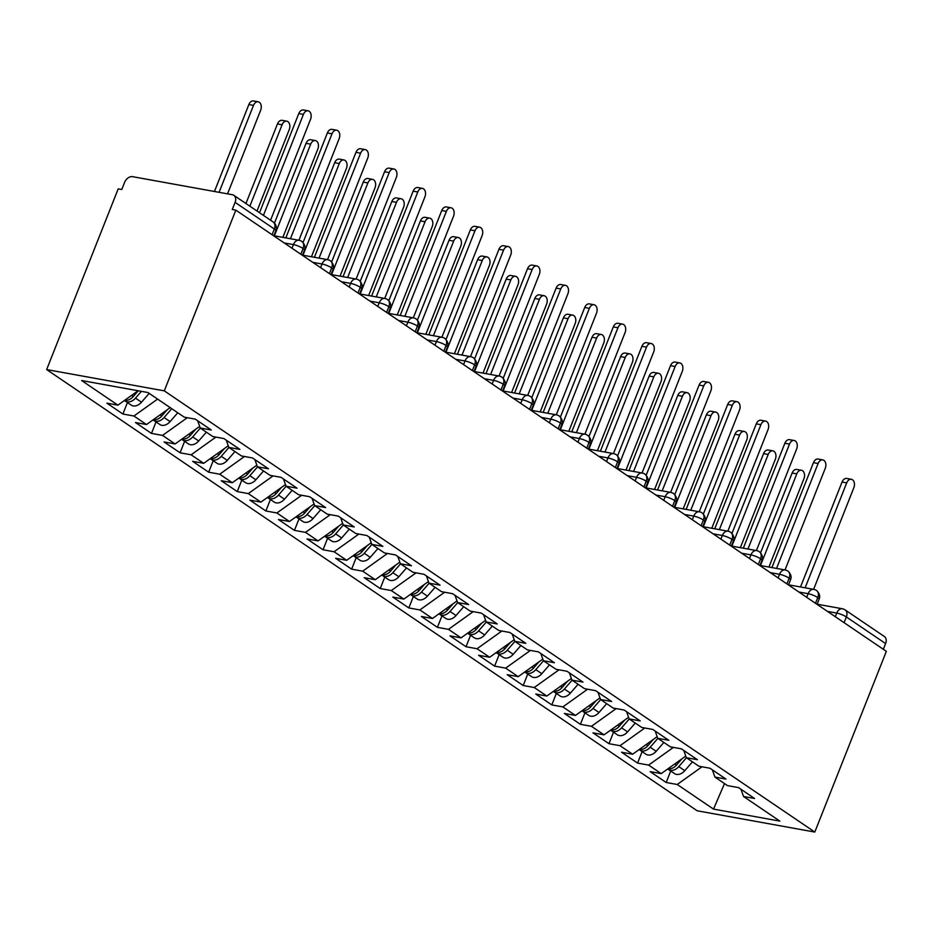 <?xml version="1.0" encoding="UTF-8"?>
<svg xmlns="http://www.w3.org/2000/svg" width="933" height="933" viewBox="0 0 933 933"><rect width="100%" height="100%" fill="white"/><g stroke="black" fill="none" stroke-linecap="round" stroke-linejoin="round"><path stroke-width="1.4" d="M272.074 234.719L274.337 228.993L235.093 202.379A7.347 5.213 -55.9 0 0 233.868 195.335A7.347 5.213 -55.9 0 0 232.387 194.729L132.579 176.675A7.347 5.213 -55.9 0 0 124.59 182.39L121.768 189.504L118.199 188.863L46.65 369.573L697.161 810.777L814.801 832.061L164.29 390.857L46.65 369.573M666.174 782.484L677.218 784.49L713.535 809.109L779.836 821.11L743.531 796.479L754.575 798.485L738.563 787.615L727.518 785.621L714.935 777.084L725.979 779.09L709.966 768.232L698.922 766.226L686.338 757.689L697.394 759.695L681.382 748.837L670.326 746.832L657.742 738.306L668.798 740.301L652.785 729.443L641.729 727.437L629.145 718.911L640.201 720.906L624.189 710.048L613.133 708.054L600.56 699.517L611.605 701.511L595.592 690.653L584.548 688.659L571.964 680.122L583.008 682.116L566.996 671.259L555.951 669.264L543.368 660.727L554.424 662.733L538.411 651.864L527.355 649.869L514.771 641.333L525.827 643.338L509.815 632.469L498.758 630.475L486.175 621.938L497.231 623.944L481.218 613.086L470.162 611.08L457.59 602.555L468.634 604.549L452.622 593.691L441.577 591.685L428.993 583.16L440.038 585.154L424.025 574.296L412.981 572.291L400.397 563.765L411.453 565.76L395.44 554.902L384.384 552.907L371.8 544.371L382.857 546.365L366.844 535.507L355.788 533.513L343.216 524.976L354.26 526.97L338.247 516.112L327.203 514.118L314.619 505.581L325.664 507.587L309.651 496.718L298.607 494.723L286.023 486.186L297.079 488.192L281.066 477.334L270.01 475.329L257.426 466.792L268.482 468.798L252.47 457.94L241.414 455.934L228.83 447.408L239.886 449.403L223.873 438.545L212.817 436.539L200.245 428.014L211.29 430.008L195.277 419.15L184.233 417.144L147.915 392.525L81.614 380.524L117.92 405.155L106.875 403.149L122.888 414.019L133.932 416.013L146.516 424.55L135.472 422.544L151.484 433.413L162.529 435.408L175.112 443.945L164.056 441.939L180.069 452.797L191.125 454.803L203.709 463.328L192.653 461.334L208.665 472.191L219.722 474.197L232.294 482.723L221.249 480.728L237.262 491.586L248.306 493.592L260.89 502.117L249.846 500.123L265.858 510.981L276.903 512.975L289.487 521.512L278.442 519.518L294.455 530.376L305.499 532.37L318.083 540.907L307.027 538.912L323.04 549.77L334.096 551.765L346.679 560.301L335.623 558.296L351.636 569.165L362.692 571.159L375.264 579.696L364.22 577.69L380.232 588.548L391.277 590.554L403.861 599.091L392.816 597.085L408.829 607.943L419.873 609.949L432.457 618.474L421.401 616.48L437.414 627.338L448.47 629.343L461.054 637.869L449.998 635.874L466.01 646.732L477.066 648.738L489.65 657.264L478.594 655.269L494.607 666.127L505.663 668.121L518.235 676.658L507.19 674.664L523.203 685.522L534.247 687.516L546.831 696.053L535.787 694.047L551.8 704.916L562.844 706.911L575.428 715.448L564.372 713.442L580.384 724.311L591.44 726.306L604.024 734.842L592.968 732.837L608.981 743.694L620.037 745.7L632.609 754.237L621.565 752.231L637.577 763.089L648.622 765.095L661.205 773.62L650.161 771.626L666.174 782.484L670.71 771.008M661.205 773.62L685.767 756.08M648.622 765.095L673.404 747.391M743.531 796.479L740.965 789.248M632.609 754.237L657.17 736.685M620.037 745.7L644.808 727.997M714.935 777.084L712.369 769.853M604.024 734.842L628.574 717.29M591.44 726.306L616.212 708.602M686.338 757.689L683.784 750.47M575.428 715.448L599.989 697.896M562.844 706.911L587.615 689.207M657.742 738.306L655.188 731.075M546.831 696.053L571.393 678.501M534.247 687.516L559.03 669.812M629.145 718.911L626.591 711.681M518.235 676.658L542.796 659.118M505.663 668.121L530.434 650.429M600.56 699.517L597.995 692.286M489.65 657.264L514.2 639.723M477.066 648.738L501.837 631.035M571.964 680.122L569.41 672.891M461.054 637.869L485.603 620.328M448.47 629.343L473.241 611.64M543.368 660.727L540.813 653.497M432.457 618.474L457.018 600.934M419.873 609.949L444.644 592.245M514.771 641.333L512.217 634.102M403.861 599.091L428.422 581.539M391.277 590.554L416.06 572.85M486.175 621.938L483.621 614.707M375.264 579.696L399.825 562.144M362.692 571.159L387.463 553.456M457.59 602.555L455.024 595.324M346.679 560.301L371.229 542.749M334.096 551.765L358.867 534.061M428.993 583.16L426.439 575.929M318.083 540.907L342.644 523.355M305.499 532.37L330.27 514.678M400.397 563.765L397.843 556.534M289.487 521.512L314.048 503.972M276.903 512.975L301.686 495.283M371.8 544.371L369.246 537.14M260.89 502.117L285.451 484.577M248.306 493.592L273.089 475.888M343.216 524.976L340.65 517.745M232.294 482.723L256.855 465.182M219.722 474.197L244.493 456.494M314.619 505.581L312.065 498.35M203.709 463.328L228.258 445.787M191.125 454.803L215.896 437.099M286.023 486.186L283.469 478.956M175.112 443.945L199.674 426.393M162.529 435.408L187.3 417.704M257.426 466.792L254.872 459.561M146.516 424.55L170.191 407.628M133.932 416.013L157.607 399.102M228.83 447.408L226.276 440.178M235.093 202.379L232.27 209.505L235.839 210.147L164.29 390.857M117.92 405.155L138.096 390.74M200.245 428.014L197.679 420.783M235.839 210.147L886.35 651.339L814.801 832.061M885.604 643.572L846.359 616.958A7.347 5.213 124.1 0 0 845.135 609.914L884.379 636.528A7.347 5.213 124.1 0 1 885.604 643.572L883.341 649.298M713.535 809.109L724.498 783.58M677.218 784.49L701.989 766.786M122.888 414.019L127.436 402.531M292.006 248.236L293.44 244.609A7.347 4.945 -79.7 0 1 299.038 240.294A7.347 7.347 0 0 1 301.849 241.437A7.347 5.213 124.1 0 1 301.989 241.542A7.347 5.213 124.1 0 1 303.073 248.481L300.811 254.208M151.484 433.413L156.021 421.926M180.069 452.797L184.617 441.321M208.665 472.191L213.214 460.715M237.262 491.586L241.81 480.11M265.858 510.981L270.407 499.505M294.455 530.376L298.992 518.888M323.04 549.77L327.588 538.283M351.636 569.165L356.184 557.677M380.232 588.548L384.781 577.072M408.829 607.943L413.366 596.467M437.414 627.338L441.962 615.862M466.01 646.732L470.559 635.256M494.607 666.127L499.155 654.639M523.203 685.522L527.751 674.034M551.8 704.916L556.336 693.429M580.384 724.311L584.933 712.824M608.981 743.694L613.529 732.218M637.577 763.089L642.126 751.613M320.602 267.631L322.037 264.004A7.347 4.945 -79.7 0 1 327.635 259.677A7.347 7.347 0 0 1 330.445 260.832A7.347 5.213 124.1 0 1 330.585 260.937A7.347 5.213 124.1 0 1 331.67 267.876L329.407 273.602M349.187 287.026L350.621 283.399A7.347 4.945 -79.7 0 1 356.219 279.072A7.347 7.347 0 0 1 359.042 280.227A7.347 5.213 124.1 0 1 359.182 280.32A7.347 5.213 124.1 0 1 360.266 287.271L357.992 292.997M377.783 306.421L379.218 302.793A7.347 4.945 -79.7 0 1 384.816 298.467A7.347 7.347 0 0 1 387.638 299.621A7.347 5.213 124.1 0 1 387.778 299.715A7.347 5.213 124.1 0 1 388.863 306.665L386.589 312.392M406.38 325.815L407.814 322.177A7.347 4.945 -79.7 0 1 413.412 317.861A7.347 7.347 0 0 1 416.223 319.016A7.347 5.213 124.1 0 1 416.375 319.109A7.347 5.213 124.1 0 1 417.448 326.06L415.185 331.786M434.976 345.198L436.411 341.571A7.347 4.945 -79.7 0 1 442.009 337.256A7.347 7.347 0 0 1 444.819 338.399A7.347 5.213 124.1 0 1 444.959 338.504A7.347 5.213 124.1 0 1 446.044 345.455L443.781 351.181M463.561 364.593L465.007 360.966A7.347 4.945 -79.7 0 1 470.605 356.651A7.347 7.347 0 0 1 473.416 357.794A7.347 5.213 124.1 0 1 473.556 357.899A7.347 5.213 124.1 0 1 474.64 364.85L472.378 370.564M492.158 383.988L493.592 380.361A7.347 4.945 -79.7 0 1 499.19 376.046A7.347 7.347 0 0 1 502.012 377.189A7.347 5.213 124.1 0 1 502.152 377.294A7.347 5.213 124.1 0 1 503.237 384.233L500.963 389.959M520.754 403.383L522.188 399.756A7.347 4.945 -79.7 0 1 527.786 395.429A7.347 7.347 0 0 1 530.609 396.583A7.347 5.213 124.1 0 1 530.749 396.688A7.347 5.213 124.1 0 1 531.822 403.627L529.559 409.354M549.35 422.777L550.785 419.15A7.347 4.945 -79.7 0 1 556.383 414.823A7.347 7.347 0 0 1 559.194 415.978A7.347 5.213 124.1 0 1 559.345 416.083A7.347 5.213 124.1 0 1 560.418 423.022L558.156 428.748M577.947 442.172L579.381 438.545A7.347 4.945 -79.7 0 1 584.979 434.218A7.347 7.347 0 0 1 587.79 435.373A7.347 5.213 124.1 0 1 587.93 435.466A7.347 5.213 124.1 0 1 589.015 442.417L586.752 448.143M606.532 461.567L607.978 457.94A7.347 4.945 -79.7 0 1 613.564 453.613A7.347 7.347 0 0 1 616.386 454.768A7.347 5.213 124.1 0 1 616.526 454.861A7.347 5.213 124.1 0 1 617.611 461.812L615.337 467.538M635.128 480.962L636.563 477.323A7.347 4.945 -79.7 0 1 642.161 473.008A7.347 7.347 0 0 1 644.983 474.162A7.347 5.213 124.1 0 1 645.123 474.256A7.347 5.213 124.1 0 1 646.207 481.206L643.933 486.933M663.725 500.345L665.159 496.718A7.347 4.945 -79.7 0 1 670.757 492.402A7.347 7.347 0 0 1 673.568 493.545A7.347 5.213 124.1 0 1 673.719 493.65A7.347 5.213 124.1 0 1 674.792 500.601L672.53 506.327M692.321 519.739L693.755 516.112A7.347 4.945 -79.7 0 1 699.353 511.797A7.347 7.347 0 0 1 702.164 512.94A7.347 5.213 124.1 0 1 702.304 513.045A7.347 5.213 124.1 0 1 703.389 519.996L701.126 525.711M720.906 539.134L722.352 535.507A7.347 4.945 -79.7 0 1 727.95 531.192A7.347 7.347 0 0 1 730.761 532.335A7.347 5.213 124.1 0 1 730.901 532.44A7.347 5.213 124.1 0 1 731.985 539.379L729.723 545.105M749.502 558.529L750.937 554.902A7.347 4.945 -79.7 0 1 756.535 550.575A7.347 7.347 0 0 1 759.357 551.73A7.347 5.213 124.1 0 1 759.497 551.835A7.347 5.213 124.1 0 1 760.582 558.774L758.307 564.5M778.099 577.924L779.533 574.296A7.347 4.945 -79.7 0 1 785.131 569.97A7.347 7.347 0 0 1 787.953 571.124A7.347 5.213 124.1 0 1 788.093 571.229A7.347 5.213 124.1 0 1 789.166 578.168L786.904 583.895M806.695 597.318L808.13 593.691A7.347 4.945 -79.7 0 1 813.728 589.364A7.347 7.347 0 0 1 816.538 590.519A7.347 5.213 124.1 0 1 816.69 590.612A7.347 5.213 124.1 0 1 817.763 597.563L815.5 603.289M270.582 220.235L310.561 119.261A6.123 4.117 100.3 0 0 308.077 110.805A6.123 4.117 100.3 0 0 303.412 114.409L298.782 113.569A6.123 4.117 -79.7 0 1 303.435 109.977L308.077 110.805M259.514 212.724L298.782 113.569M263.433 215.383L303.412 114.409M141.396 391.335L135.495 398.134A9.796 6.939 124.1 0 1 127.215 401.843A9.796 6.939 124.1 0 1 125.244 401.05L131.25 405.12A9.796 6.939 -55.9 0 0 133.221 405.913A9.796 6.939 -55.9 0 0 141.501 402.205L149.175 393.376M125.244 401.05A9.796 6.939 124.1 0 1 124.509 400.444M138.259 390.775L133.209 396.583A9.796 6.939 124.1 0 1 124.929 400.292A9.796 6.939 124.1 0 1 124.765 400.257M253.508 105.382L248.866 104.543A6.123 4.117 -79.7 0 1 253.531 100.939L258.173 101.779A6.123 4.117 100.3 0 0 253.508 105.382L219.08 192.326M227.547 193.854L260.657 110.234A6.123 4.117 100.3 0 0 258.173 101.779M248.866 104.543L214.45 191.487M298.922 240.271L339.157 138.655A6.123 4.117 100.3 0 0 336.673 130.2A6.123 4.117 100.3 0 0 332.008 133.804L327.366 132.964A6.123 4.117 -79.7 0 1 332.031 129.36L336.673 130.2M285.825 237.903L327.366 132.964M290.455 238.731L332.008 133.804M327.518 259.666L367.742 158.05A6.123 4.117 100.3 0 0 365.258 149.595A6.123 4.117 100.3 0 0 360.593 153.199L355.963 152.359A6.123 4.117 -79.7 0 1 360.628 148.755L365.258 149.595M314.421 257.286L355.963 152.359M319.051 258.126L360.593 153.199M356.103 279.049L396.338 177.433A6.123 4.117 100.3 0 0 393.854 168.99A6.123 4.117 100.3 0 0 389.189 172.593L384.559 171.754A6.123 4.117 -79.7 0 1 389.224 168.15L393.854 168.99M343.017 276.681L384.559 171.754M347.647 277.521L389.189 172.593M384.699 298.443L424.935 196.828A6.123 4.117 100.3 0 0 422.451 188.384A6.123 4.117 100.3 0 0 417.786 191.988L413.156 191.148A6.123 4.117 -79.7 0 1 417.821 187.545L422.451 188.384M371.602 296.076L413.156 191.148M376.244 296.916L417.786 191.988M171.765 408.689L164.091 417.529A9.796 6.939 124.1 0 1 155.811 421.238A9.796 6.939 124.1 0 1 153.84 420.445L159.846 424.515A9.796 6.939 -55.9 0 0 161.817 425.308A9.796 6.939 -55.9 0 0 170.098 421.599L177.76 412.771M153.84 420.445A9.796 6.939 124.1 0 1 153.105 419.838M167.182 409.785L161.806 415.978A9.796 6.939 124.1 0 1 153.525 419.687A9.796 6.939 124.1 0 1 153.362 419.652M282.093 124.777L277.463 123.937A6.123 4.117 -79.7 0 1 282.128 120.334L286.758 121.173A6.123 4.117 100.3 0 0 282.093 124.777L249.869 206.181M257.018 211.033L289.242 129.629A6.123 4.117 100.3 0 0 286.758 121.173M277.463 123.937L245.95 203.522M200.35 428.084L192.688 436.924A9.796 6.939 124.1 0 1 184.407 440.633A9.796 6.939 124.1 0 1 182.436 439.84L188.443 443.91A9.796 6.939 -55.9 0 0 190.414 444.703A9.796 6.939 -55.9 0 0 198.694 440.994L206.356 432.154M182.436 439.84A9.796 6.939 124.1 0 1 181.702 439.233M195.767 429.18L190.402 435.373A9.796 6.939 124.1 0 1 182.122 439.081A9.796 6.939 124.1 0 1 181.958 439.046M310.689 144.172L306.059 143.332A6.123 4.117 -79.7 0 1 310.724 139.728L315.354 140.568A6.123 4.117 100.3 0 0 310.689 144.172L274.395 235.827M282.862 237.367L317.838 149.012A6.123 4.117 100.3 0 0 315.354 140.568M306.059 143.332L274.465 223.127M228.947 447.478L221.273 456.319A9.796 6.939 124.1 0 1 213.004 460.027A9.796 6.939 124.1 0 1 211.033 459.234L217.027 463.304A9.796 6.939 -55.9 0 0 219.01 464.098A9.796 6.939 -55.9 0 0 227.279 460.389L234.953 451.549M211.033 459.234A9.796 6.939 124.1 0 1 210.298 458.628M224.363 448.575L218.987 454.768A9.796 6.939 124.1 0 1 210.718 458.476A9.796 6.939 124.1 0 1 210.555 458.441M339.285 163.567L334.655 162.727A6.123 4.117 -79.7 0 1 339.32 159.123L343.95 159.963A6.123 4.117 100.3 0 0 339.285 163.567L302.992 255.222M311.459 256.75L346.435 168.406A6.123 4.117 100.3 0 0 343.95 159.963M334.655 162.727L303.062 242.51M257.543 466.873L249.869 475.702A9.796 6.939 124.1 0 1 241.6 479.422A9.796 6.939 124.1 0 1 239.618 478.629L245.624 482.699A9.796 6.939 -55.9 0 0 247.595 483.492A9.796 6.939 -55.9 0 0 255.875 479.784L263.549 470.943M239.618 478.629A9.796 6.939 124.1 0 1 238.895 478.023M252.96 467.969L247.583 474.151A9.796 6.939 124.1 0 1 239.303 477.871A9.796 6.939 124.1 0 1 239.14 477.836M367.882 182.95L363.24 182.122A6.123 4.117 -79.7 0 1 367.905 178.518L372.547 179.358A6.123 4.117 100.3 0 0 367.882 182.95L331.588 274.617M340.044 276.145L375.031 187.801A6.123 4.117 100.3 0 0 372.547 179.358M363.24 182.122L331.658 261.905M413.296 317.838L453.531 216.223A6.123 4.117 100.3 0 0 451.047 207.779A6.123 4.117 100.3 0 0 446.382 211.383L441.741 210.543A6.123 4.117 -79.7 0 1 446.406 206.939L451.047 207.779M400.199 315.471L441.741 210.543M404.829 316.31L446.382 211.383M286.139 486.268L278.466 495.096A9.796 6.939 124.1 0 1 270.185 498.817A9.796 6.939 124.1 0 1 268.214 498.012L274.22 502.094A9.796 6.939 -55.9 0 0 276.191 502.887A9.796 6.939 -55.9 0 0 284.472 499.178L292.146 490.338M268.214 498.012A9.796 6.939 124.1 0 1 267.479 497.406M281.556 487.364L276.18 493.545A9.796 6.939 124.1 0 1 267.899 497.266A9.796 6.939 124.1 0 1 267.736 497.231M396.478 202.344L391.837 201.505A6.123 4.117 -79.7 0 1 396.502 197.913L401.132 198.752A6.123 4.117 100.3 0 0 396.478 202.344L360.185 294.012M368.64 295.539L403.616 207.196A6.123 4.117 100.3 0 0 401.132 198.752M391.837 201.505L360.243 281.299M441.892 337.233L482.128 235.617A6.123 4.117 100.3 0 0 479.644 227.174A6.123 4.117 100.3 0 0 474.979 230.766L470.337 229.926A6.123 4.117 -79.7 0 1 475.002 226.334L479.644 227.174M428.795 334.865L470.337 229.926M433.425 335.705L474.979 230.766M470.489 356.628L510.713 255.012A6.123 4.117 100.3 0 0 508.228 246.569A6.123 4.117 100.3 0 0 503.563 250.161L498.933 249.321A6.123 4.117 -79.7 0 1 503.598 245.729L508.228 246.569M457.392 354.26L498.933 249.321M462.022 355.1L503.563 250.161M499.073 376.022L539.309 274.407A6.123 4.117 100.3 0 0 536.825 265.952A6.123 4.117 100.3 0 0 532.16 269.555L527.53 268.716A6.123 4.117 -79.7 0 1 532.195 265.124L536.825 265.952M485.976 373.655L527.53 268.716M490.618 374.495L532.16 269.555M314.724 505.663L307.062 514.491A9.796 6.939 124.1 0 1 298.782 518.2A9.796 6.939 124.1 0 1 296.811 517.407L302.817 521.477A9.796 6.939 -55.9 0 0 304.788 522.282A9.796 6.939 -55.9 0 0 313.068 518.561L320.73 509.733M296.811 517.407A9.796 6.939 124.1 0 1 296.076 516.8M310.141 506.747L304.776 512.94A9.796 6.939 124.1 0 1 296.496 516.649A9.796 6.939 124.1 0 1 296.332 516.625M425.063 221.739L420.433 220.899A6.123 4.117 -79.7 0 1 425.098 217.307L429.728 218.135A6.123 4.117 100.3 0 0 425.063 221.739L388.769 313.406M397.236 314.934L432.212 226.591A6.123 4.117 100.3 0 0 429.728 218.135M420.433 220.899L388.839 300.694M343.321 525.057L335.658 533.886A9.796 6.939 124.1 0 1 327.378 537.595A9.796 6.939 124.1 0 1 325.407 536.802L331.413 540.872A9.796 6.939 -55.9 0 0 333.384 541.676A9.796 6.939 -55.9 0 0 341.665 537.956L349.327 529.128M325.407 536.802A9.796 6.939 124.1 0 1 324.672 536.195M338.737 526.142L333.361 532.335A9.796 6.939 124.1 0 1 325.092 536.043A9.796 6.939 124.1 0 1 324.929 536.02M453.66 241.134L449.03 240.294A6.123 4.117 -79.7 0 1 453.695 236.69L458.325 237.53A6.123 4.117 100.3 0 0 453.66 241.134L417.366 332.801M425.833 334.329L460.809 245.985A6.123 4.117 100.3 0 0 458.325 237.53M449.03 240.294L417.436 320.089M371.917 544.44L364.243 553.281A9.796 6.939 124.1 0 1 355.974 556.989A9.796 6.939 124.1 0 1 353.992 556.196L359.998 560.266A9.796 6.939 -55.9 0 0 361.981 561.06A9.796 6.939 -55.9 0 0 370.249 557.351L377.923 548.522M353.992 556.196A9.796 6.939 124.1 0 1 353.269 555.59M367.334 545.537L361.957 551.73A9.796 6.939 124.1 0 1 353.689 555.438A9.796 6.939 124.1 0 1 353.525 555.403M482.256 260.529L477.626 259.689A6.123 4.117 -79.7 0 1 482.279 256.085L486.921 256.925A6.123 4.117 100.3 0 0 482.256 260.529L445.962 352.196M454.429 353.724L489.405 265.38A6.123 4.117 100.3 0 0 486.921 256.925M477.626 259.689L446.032 339.484M527.67 395.417L567.905 293.802A6.123 4.117 100.3 0 0 565.421 285.346A6.123 4.117 100.3 0 0 560.756 288.95L556.126 288.11A6.123 4.117 -79.7 0 1 560.791 284.507L565.421 285.346M514.573 393.05L556.126 288.11M519.215 393.878L560.756 288.95M400.514 563.835L392.84 572.675A9.796 6.939 124.1 0 1 384.559 576.384A9.796 6.939 124.1 0 1 382.588 575.591L388.594 579.661A9.796 6.939 -55.9 0 0 390.565 580.454A9.796 6.939 -55.9 0 0 398.846 576.746L406.52 567.917M382.588 575.591A9.796 6.939 124.1 0 1 381.865 574.985M395.93 564.932L390.554 571.124A9.796 6.939 124.1 0 1 382.273 574.833A9.796 6.939 124.1 0 1 382.11 574.798M510.852 279.923L506.211 279.084A6.123 4.117 -79.7 0 1 510.876 275.48L515.517 276.32A6.123 4.117 100.3 0 0 510.852 279.923L474.559 371.579M483.014 373.118L518.002 284.775A6.123 4.117 100.3 0 0 515.517 276.32M506.211 279.084L474.617 358.878M556.266 414.812L596.502 313.196A6.123 4.117 100.3 0 0 594.018 304.741A6.123 4.117 100.3 0 0 589.353 308.345L584.711 307.505A6.123 4.117 -79.7 0 1 589.376 303.901L594.018 304.741M543.169 412.433L584.711 307.505M547.799 413.272L589.353 308.345M429.11 583.23L421.436 592.07A9.796 6.939 124.1 0 1 413.156 595.779A9.796 6.939 124.1 0 1 411.185 594.986L417.191 599.056A9.796 6.939 -55.9 0 0 419.162 599.849A9.796 6.939 -55.9 0 0 427.442 596.14L435.105 587.3M411.185 594.986A9.796 6.939 124.1 0 1 410.45 594.379M424.527 584.326L419.15 590.519A9.796 6.939 124.1 0 1 410.87 594.228A9.796 6.939 124.1 0 1 410.707 594.193M539.437 299.318L534.807 298.478A6.123 4.117 -79.7 0 1 539.472 294.875L544.102 295.714A6.123 4.117 100.3 0 0 539.437 299.318L503.155 390.974M511.611 392.513L546.586 304.158A6.123 4.117 100.3 0 0 544.102 295.714M534.807 298.478L503.214 378.273M584.863 434.195L625.087 332.58A6.123 4.117 100.3 0 0 622.603 324.136A6.123 4.117 100.3 0 0 617.949 327.74L613.308 326.9A6.123 4.117 -79.7 0 1 617.973 323.296L622.603 324.136M571.766 431.827L613.308 326.9M576.396 432.667L617.949 327.74M457.695 602.625L450.033 611.465A9.796 6.939 124.1 0 1 441.752 615.174A9.796 6.939 124.1 0 1 439.781 614.38L445.787 618.451A9.796 6.939 -55.9 0 0 447.758 619.244A9.796 6.939 -55.9 0 0 456.039 615.535L463.701 606.695M439.781 614.38A9.796 6.939 124.1 0 1 439.046 613.774M453.111 603.721L447.747 609.914A9.796 6.939 124.1 0 1 439.466 613.622A9.796 6.939 124.1 0 1 439.303 613.587M568.034 318.713L563.404 317.873A6.123 4.117 -79.7 0 1 568.069 314.269L572.699 315.109A6.123 4.117 100.3 0 0 568.034 318.713L531.74 410.368M540.207 411.896L575.183 323.553A6.123 4.117 100.3 0 0 572.699 315.109M563.404 317.873L531.81 397.656M613.459 453.59L653.683 351.974A6.123 4.117 100.3 0 0 651.199 343.531A6.123 4.117 100.3 0 0 646.534 347.134L641.904 346.295A6.123 4.117 -79.7 0 1 646.569 342.691L651.199 343.531M600.362 451.222L641.904 346.295M604.992 452.062L646.534 347.134M486.291 622.019L478.629 630.848A9.796 6.939 124.1 0 1 470.349 634.568A9.796 6.939 124.1 0 1 468.378 633.775L474.372 637.845A9.796 6.939 -55.9 0 0 476.355 638.639A9.796 6.939 -55.9 0 0 484.624 634.93L492.297 626.09M468.378 633.775A9.796 6.939 124.1 0 1 467.643 633.169M481.708 623.116L476.331 629.297A9.796 6.939 124.1 0 1 468.063 633.017A9.796 6.939 124.1 0 1 467.899 632.982M596.63 338.096L592 337.268A6.123 4.117 -79.7 0 1 596.665 333.664L601.295 334.504A6.123 4.117 100.3 0 0 596.63 338.096L560.336 429.763M568.803 431.291L603.779 342.947A6.123 4.117 100.3 0 0 601.295 334.504M592 337.268L560.406 417.051M642.044 472.984L682.28 371.369A6.123 4.117 100.3 0 0 679.795 362.925A6.123 4.117 100.3 0 0 675.13 366.517L670.5 365.689A6.123 4.117 -79.7 0 1 675.165 362.086L679.795 362.925M628.947 470.617L670.5 365.689M633.589 471.457L675.13 366.517M514.888 641.414L507.214 650.243A9.796 6.939 124.1 0 1 498.945 653.963A9.796 6.939 124.1 0 1 496.962 653.158L502.969 657.24A9.796 6.939 -55.9 0 0 504.94 658.033A9.796 6.939 -55.9 0 0 513.22 654.325L520.894 645.484M496.962 653.158A9.796 6.939 124.1 0 1 496.239 652.552M510.304 642.51L504.928 648.692A9.796 6.939 124.1 0 1 496.648 652.412A9.796 6.939 124.1 0 1 496.496 652.377M625.227 357.491L620.585 356.651A6.123 4.117 -79.7 0 1 625.25 353.059L629.892 353.899A6.123 4.117 100.3 0 0 625.227 357.491L588.933 449.158M597.4 450.686L632.376 362.342A6.123 4.117 100.3 0 0 629.892 353.899M620.585 356.651L589.003 436.446M670.64 492.379L710.876 390.764A6.123 4.117 100.3 0 0 708.392 382.32A6.123 4.117 100.3 0 0 703.727 385.912L699.085 385.072A6.123 4.117 -79.7 0 1 703.75 381.48L708.392 382.32M657.543 490.012L699.085 385.072M662.185 490.851L703.727 385.912M543.484 660.809L535.81 669.637A9.796 6.939 124.1 0 1 527.53 673.346A9.796 6.939 124.1 0 1 525.559 672.553L531.565 676.623A9.796 6.939 -55.9 0 0 533.536 677.428A9.796 6.939 -55.9 0 0 541.816 673.708L549.49 664.879M525.559 672.553A9.796 6.939 124.1 0 1 524.824 671.947M538.901 661.894L533.524 668.086A9.796 6.939 124.1 0 1 525.244 671.795A9.796 6.939 124.1 0 1 525.081 671.772M653.823 376.885L649.181 376.046A6.123 4.117 -79.7 0 1 653.846 372.454L658.488 373.282A6.123 4.117 100.3 0 0 653.823 376.885L617.529 468.553M625.985 470.08L660.972 381.737A6.123 4.117 100.3 0 0 658.488 373.282M649.181 376.046L617.588 455.84M699.237 511.774L739.472 410.158A6.123 4.117 100.3 0 0 736.988 401.715A6.123 4.117 100.3 0 0 732.323 405.307L727.682 404.467A6.123 4.117 -79.7 0 1 732.347 400.875L736.988 401.715M686.14 509.406L727.682 404.467M690.77 510.246L732.323 405.307M572.069 680.204L564.407 689.032A9.796 6.939 124.1 0 1 556.126 692.741A9.796 6.939 124.1 0 1 554.155 691.948L560.162 696.018A9.796 6.939 -55.9 0 0 562.133 696.823A9.796 6.939 -55.9 0 0 570.413 693.102L578.075 684.274M554.155 691.948A9.796 6.939 124.1 0 1 553.421 691.341M567.486 681.288L562.121 687.481A9.796 6.939 124.1 0 1 553.84 691.19A9.796 6.939 124.1 0 1 553.677 691.166M682.408 396.28L677.778 395.44A6.123 4.117 -79.7 0 1 682.443 391.837L687.073 392.676A6.123 4.117 100.3 0 0 682.408 396.28L646.126 487.947M654.581 489.475L689.557 401.132A6.123 4.117 100.3 0 0 687.073 392.676M677.778 395.44L646.184 475.235M727.833 531.169L768.057 429.553A6.123 4.117 100.3 0 0 765.573 421.098A6.123 4.117 100.3 0 0 760.908 424.702L756.278 423.862A6.123 4.117 -79.7 0 1 760.943 420.258L765.573 421.098M714.736 528.801L756.278 423.862M719.366 529.641L760.908 424.702M600.665 699.587L593.003 708.427A9.796 6.939 124.1 0 1 584.723 712.136A9.796 6.939 124.1 0 1 582.752 711.343L588.758 715.413A9.796 6.939 -55.9 0 0 590.729 716.206A9.796 6.939 -55.9 0 0 599.009 712.497L606.672 703.669M582.752 711.343A9.796 6.939 124.1 0 1 582.017 710.736M596.082 700.683L590.717 706.876A9.796 6.939 124.1 0 1 582.437 710.584A9.796 6.939 124.1 0 1 582.274 710.549M711.004 415.675L706.374 414.835A6.123 4.117 -79.7 0 1 711.039 411.231L715.669 412.071A6.123 4.117 100.3 0 0 711.004 415.675L674.711 507.342M683.178 508.87L718.153 420.526A6.123 4.117 100.3 0 0 715.669 412.071M706.374 414.835L674.781 494.63M756.418 550.563L796.654 448.948A6.123 4.117 100.3 0 0 794.17 440.493A6.123 4.117 100.3 0 0 789.505 444.096L784.875 443.257A6.123 4.117 -79.7 0 1 789.54 439.653L794.17 440.493M743.333 548.184L784.875 443.257M747.963 549.024L789.505 444.096M629.262 718.981L621.588 727.822A9.796 6.939 124.1 0 1 613.319 731.53A9.796 6.939 124.1 0 1 611.348 730.737L617.343 734.807A9.796 6.939 -55.9 0 0 619.325 735.601A9.796 6.939 -55.9 0 0 627.594 731.892L635.268 723.052M611.348 730.737A9.796 6.939 124.1 0 1 610.614 730.131M624.678 720.078L619.302 726.271A9.796 6.939 124.1 0 1 611.033 729.979A9.796 6.939 124.1 0 1 610.87 729.944M739.601 435.07L734.971 434.23A6.123 4.117 -79.7 0 1 739.636 430.626L744.266 431.466A6.123 4.117 100.3 0 0 739.601 435.07L703.307 526.725M711.774 528.265L746.75 439.909A6.123 4.117 100.3 0 0 744.266 431.466M734.971 434.23L703.377 514.025M785.015 569.958L825.25 468.343A6.123 4.117 100.3 0 0 822.766 459.887A6.123 4.117 100.3 0 0 818.101 463.491L813.471 462.651A6.123 4.117 -79.7 0 1 818.136 459.048L822.766 459.887M771.918 567.579L813.471 462.651M776.559 568.419L818.101 463.491M657.858 738.376L650.184 747.216A9.796 6.939 124.1 0 1 641.916 750.925A9.796 6.939 124.1 0 1 639.933 750.132L645.939 754.202A9.796 6.939 -55.9 0 0 647.91 754.995A9.796 6.939 -55.9 0 0 656.191 751.287L663.864 742.446M639.933 750.132A9.796 6.939 124.1 0 1 639.21 749.526M653.275 739.472L647.899 745.665A9.796 6.939 124.1 0 1 639.618 749.374A9.796 6.939 124.1 0 1 639.455 749.339M768.197 454.464L763.556 453.625A6.123 4.117 -79.7 0 1 768.221 450.021L772.862 450.861A6.123 4.117 100.3 0 0 768.197 454.464L731.904 546.12M740.359 547.659L775.346 459.304A6.123 4.117 100.3 0 0 772.862 450.861M763.556 453.625L731.973 533.408M813.611 589.341L853.847 487.726A6.123 4.117 100.3 0 0 851.362 479.282A6.123 4.117 100.3 0 0 846.697 482.886L842.056 482.046A6.123 4.117 -79.7 0 1 846.721 478.442L851.362 479.282M800.514 586.974L842.056 482.046M805.144 587.813L846.697 482.886M686.455 757.771L678.781 766.611A9.796 6.939 124.1 0 1 670.5 770.32A9.796 6.939 124.1 0 1 668.529 769.527L674.536 773.597A9.796 6.939 -55.9 0 0 676.507 774.39A9.796 6.939 -55.9 0 0 684.787 770.681L692.449 761.841M668.529 769.527A9.796 6.939 124.1 0 1 667.795 768.92M681.871 758.867L676.495 765.06A9.796 6.939 124.1 0 1 668.215 768.769A9.796 6.939 124.1 0 1 668.051 768.734M796.794 473.847L792.152 473.019A6.123 4.117 -79.7 0 1 796.817 469.416L801.447 470.255A6.123 4.117 100.3 0 0 796.794 473.847L760.5 565.515M768.955 567.042L803.931 478.699A6.123 4.117 100.3 0 0 801.447 470.255M792.152 473.019L760.558 552.803M273.789 235.886L275.818 230.731A7.347 1.551 21.6 0 0 274.337 228.993A7.347 5.213 -55.9 0 0 273.112 221.949L233.868 195.335M835.292 616.713L836.726 613.086A7.347 1.551 21.6 0 1 846.359 616.958L844.097 622.684M302.385 255.28L304.415 250.126A7.347 1.551 21.6 0 0 303.073 248.481A7.347 1.551 21.6 0 0 293.44 244.609L284.18 242.93M330.97 274.664L333.011 269.52A7.347 1.551 21.6 0 0 331.67 267.876A7.347 1.551 21.6 0 0 322.037 264.004L312.777 262.325M359.567 294.058L361.607 288.915A7.347 1.551 21.6 0 0 360.266 287.271A7.347 1.551 21.6 0 0 350.621 283.399L341.373 281.719M388.163 313.453L390.204 308.31A7.347 1.551 21.6 0 0 388.863 306.665A7.347 1.551 21.6 0 0 379.218 302.793L369.969 301.114M416.759 332.848L418.8 327.705A7.347 1.551 21.6 0 0 417.448 326.06A7.347 1.551 21.6 0 0 407.814 322.177L398.566 320.509M445.344 352.242L447.385 347.088A7.347 1.551 21.6 0 0 446.044 345.455A7.347 1.551 21.6 0 0 436.411 341.571L427.151 339.904M473.941 371.637L475.982 366.482A7.347 1.551 21.6 0 0 474.64 364.85A7.347 1.551 21.6 0 0 465.007 360.966L455.747 359.298M502.537 391.032L504.578 385.877A7.347 1.551 21.6 0 0 503.237 384.233A7.347 1.551 21.6 0 0 493.592 380.361L484.344 378.693M531.134 410.427L533.175 405.272A7.347 1.551 21.6 0 0 531.822 403.627A7.347 1.551 21.6 0 0 522.188 399.756L512.94 398.076M559.73 429.81L561.759 424.667A7.347 1.551 21.6 0 0 560.418 423.022A7.347 1.551 21.6 0 0 550.785 419.15L541.525 417.471M588.315 449.205L590.356 444.061A7.347 1.551 21.6 0 0 589.015 442.417A7.347 1.551 21.6 0 0 579.381 438.545L570.121 436.866M616.911 468.599L618.952 463.456A7.347 1.551 21.6 0 0 617.611 461.812A7.347 1.551 21.6 0 0 607.978 457.94L598.718 456.26M645.508 487.994L647.549 482.839A7.347 1.551 21.6 0 0 646.207 481.206A7.347 1.551 21.6 0 0 636.563 477.323L627.314 475.655M674.104 507.389L676.145 502.234A7.347 1.551 21.6 0 0 674.792 500.601A7.347 1.551 21.6 0 0 665.159 496.718L655.911 495.05M702.701 526.783L704.73 521.629A7.347 1.551 21.6 0 0 703.389 519.996A7.347 1.551 21.6 0 0 693.755 516.112L684.495 514.445M731.285 546.178L733.326 541.023A7.347 1.551 21.6 0 0 731.985 539.379A7.347 1.551 21.6 0 0 722.352 535.507L713.092 533.828M759.882 565.573L761.923 560.418A7.347 1.551 21.6 0 0 760.582 558.774A7.347 1.551 21.6 0 0 750.937 554.902L741.688 553.222M788.478 584.956L790.519 579.813A7.347 1.551 21.6 0 0 789.166 578.168A7.347 1.551 21.6 0 0 779.533 574.296L770.285 572.617M817.075 604.351L819.104 599.208A7.347 1.551 21.6 0 0 817.763 597.563A7.347 1.551 21.6 0 0 808.13 593.691L798.87 592.012M845.135 609.914A7.347 7.347 0 0 0 842.324 608.759A7.347 4.945 -79.7 0 0 836.726 613.086L827.466 611.407M133.209 396.583L131.518 395.44M141.501 402.205L135.495 398.134M161.806 415.978L160.114 414.835M170.098 421.599L164.091 417.529M190.402 435.373L188.711 434.23M198.694 440.994L192.688 436.924M218.987 454.768L217.307 453.613M227.279 460.389L221.273 456.319M247.583 474.151L245.892 473.008M255.875 479.784L249.869 475.702M276.18 493.545L274.489 492.402M284.472 499.178L278.466 495.096M304.776 512.94L303.085 511.797M313.068 518.561L307.062 514.491M333.361 532.335L331.681 531.192M341.665 537.956L335.658 533.886M361.957 551.73L360.278 550.587M370.249 557.351L364.243 553.281M390.554 571.124L388.863 569.981M398.846 576.746L392.84 572.675M419.15 590.519L417.459 589.376M427.442 596.14L421.436 592.07M447.747 609.914L446.056 608.759M456.039 615.535L450.033 611.465M476.331 629.297L474.652 628.154M484.624 634.93L478.629 630.848M504.928 648.692L503.237 647.549M513.22 654.325L507.214 650.243M533.524 668.086L531.833 666.943M541.816 673.708L535.81 669.637M562.121 687.481L560.43 686.338M570.413 693.102L564.407 689.032M590.717 706.876L589.026 705.733M599.009 712.497L593.003 708.427M619.302 726.271L617.623 725.128M627.594 731.892L621.588 727.822M647.899 745.665L646.207 744.511M656.191 751.287L650.184 747.216M676.495 765.06L674.804 763.905M684.787 770.681L678.781 766.611M299.038 240.294L273.847 235.734M275.818 230.731A7.347 7.347 0 0 0 273.112 221.949M327.635 259.677L302.444 255.129M304.415 250.126C305.686 247.327 304.881 244.458 301.989 241.542M356.219 279.072L331.028 274.512M333.011 269.52C334.282 266.71 333.478 263.852 330.585 260.937M384.816 298.467L359.625 293.907M361.607 288.915C362.879 286.104 362.074 283.247 359.182 280.32M413.412 317.861L388.221 313.301M390.204 308.31C391.475 305.499 390.659 302.642 387.778 299.715M442.009 337.256L416.818 332.696M418.8 327.705C420.06 324.894 419.255 322.037 416.375 319.109M470.605 356.651L445.414 352.091M447.385 347.088C448.656 344.289 447.852 341.42 444.959 338.504M499.19 376.046L473.999 371.486M475.982 366.482C477.253 363.683 476.448 360.814 473.556 357.899M527.786 395.429L502.595 390.88M504.578 385.877C505.849 383.078 505.045 380.209 502.152 377.294M556.383 414.823L531.192 410.275M533.175 405.272C534.446 402.473 533.629 399.604 530.749 396.688M584.979 434.218L559.788 429.658M561.759 424.667C563.031 421.856 562.226 418.999 559.345 416.083M613.564 453.613L588.385 449.053M590.356 444.061C591.627 441.251 590.822 438.393 587.93 435.466M642.161 473.008L616.97 468.448M618.952 463.456C620.223 460.645 619.419 457.788 616.526 454.861M670.757 492.402L645.566 487.842M647.549 482.839C648.82 480.04 648.003 477.183 645.123 474.256M699.353 511.797L674.162 507.237M676.145 502.234C677.416 499.435 676.6 496.566 673.719 493.65M727.95 531.192L702.759 526.632M704.73 521.629C706.001 518.83 705.196 515.961 702.304 513.045M756.535 550.575L731.344 546.027M733.326 541.023C734.598 538.224 733.793 535.355 730.901 532.44M785.131 569.97L759.94 565.421M761.923 560.418C763.194 557.607 762.389 554.75 759.497 551.835M813.728 589.364L788.537 584.804M790.519 579.813C791.79 577.002 790.974 574.145 788.093 571.229M842.324 608.759L817.133 604.199M819.104 599.208C820.375 596.397 819.571 593.54 816.69 590.612"/></g></svg>
